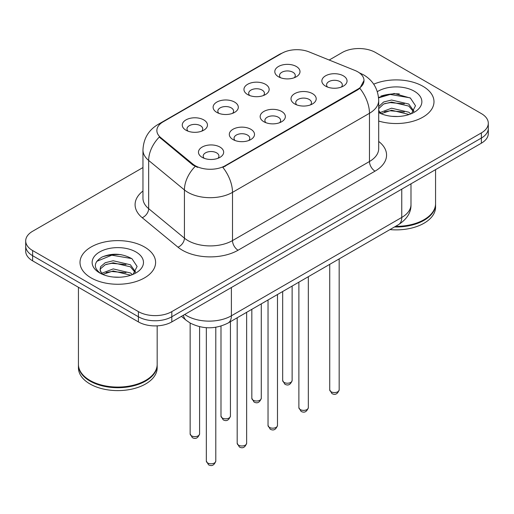 <?xml version="1.0" encoding="UTF-8"?>
<svg xmlns="http://www.w3.org/2000/svg" width="514" height="514" viewBox="0 0 514 514"><rect width="100%" height="100%" fill="white"/><g stroke="black" fill="none" stroke-linecap="round" stroke-linejoin="round"><path stroke-width="0.77" d="M247.645 94.576L247.645 94.576A12.599 7.273 180 0 1 247.645 84.29A12.599 7.273 180 0 1 265.462 84.29A12.599 7.273 180 0 1 265.462 94.576A12.599 7.273 180 0 1 247.645 94.576M263.399 95.54A7.877 4.549 0 0 0 264.427 93.291A7.877 4.549 0 0 0 262.121 90.078A7.877 4.549 0 0 0 253.543 89.089A7.877 4.549 0 0 0 248.68 93.291A7.877 4.549 0 0 0 249.714 95.54M216.799 112.386L216.799 112.386A12.599 7.273 180 0 1 216.799 102.1A12.599 7.273 180 0 1 234.615 102.1A12.599 7.273 180 0 1 234.615 112.386A12.599 7.273 180 0 1 216.799 112.386M232.553 113.35A7.877 4.549 0 0 0 233.581 111.101A7.877 4.549 0 0 0 231.274 107.889A7.877 4.549 0 0 0 222.697 106.899A7.877 4.549 0 0 0 217.833 111.101A7.877 4.549 0 0 0 218.868 113.35M185.952 130.196L185.952 130.196A12.599 7.273 180 0 1 185.952 119.91A12.599 7.273 180 0 1 203.775 119.91A12.599 7.273 180 0 1 203.775 130.196A12.599 7.273 180 0 1 185.952 130.196M201.706 131.16A7.877 4.549 0 0 0 202.741 128.911A7.877 4.549 0 0 0 200.434 125.692A7.877 4.549 0 0 0 191.851 124.709A7.877 4.549 0 0 0 186.987 128.911A7.877 4.549 0 0 0 188.021 131.16M278.492 76.772L278.492 76.772A12.599 7.273 180 0 1 278.492 66.486A12.599 7.273 180 0 1 296.308 66.486A12.599 7.273 180 0 1 296.308 76.772A12.599 7.273 180 0 1 278.492 76.772M294.239 77.736A7.877 4.549 0 0 0 295.274 75.481A7.877 4.549 0 0 0 292.967 72.268A7.877 4.549 0 0 0 284.39 71.285A7.877 4.549 0 0 0 279.526 75.481A7.877 4.549 0 0 0 280.56 77.736M294.695 103.931L294.695 103.931A12.599 7.273 180 0 1 294.695 93.644A12.599 7.273 180 0 1 312.512 93.644A12.599 7.273 180 0 1 312.512 103.931A12.599 7.273 180 0 1 294.695 103.931M310.443 104.895A7.877 4.549 0 0 0 311.478 102.646A7.877 4.549 0 0 0 309.171 99.433A7.877 4.549 0 0 0 300.587 98.444A7.877 4.549 0 0 0 295.73 102.646A7.877 4.549 0 0 0 296.758 104.895M263.849 121.741L263.849 121.741A12.599 7.273 180 0 1 263.849 111.454A12.599 7.273 180 0 1 281.666 111.454A12.599 7.273 180 0 1 281.666 121.741A12.599 7.273 180 0 1 263.849 121.741M279.597 122.705A7.877 4.549 0 0 0 280.631 120.456A7.877 4.549 0 0 0 278.325 117.237A7.877 4.549 0 0 0 269.741 116.254A7.877 4.549 0 0 0 264.883 120.456A7.877 4.549 0 0 0 265.918 122.705M233.003 139.551L233.003 139.551A12.599 7.273 180 0 1 233.003 129.265A12.599 7.273 180 0 1 250.819 129.265A12.599 7.273 180 0 1 250.819 139.551A12.599 7.273 180 0 1 233.003 139.551M248.75 140.515A7.877 4.549 0 0 0 249.785 138.266A7.877 4.549 0 0 0 247.478 135.047A7.877 4.549 0 0 0 238.901 134.064A7.877 4.549 0 0 0 234.037 138.266A7.877 4.549 0 0 0 235.071 140.515M202.156 157.355L202.156 157.355A12.599 7.273 180 0 1 202.156 147.068A12.599 7.273 180 0 1 219.973 147.068A12.599 7.273 180 0 1 219.973 157.355A12.599 7.273 180 0 1 202.156 157.355M217.91 158.325A7.877 4.549 0 0 0 218.938 156.07A7.877 4.549 0 0 0 216.632 152.857A7.877 4.549 0 0 0 208.054 151.874A7.877 4.549 0 0 0 203.191 156.07A7.877 4.549 0 0 0 204.225 158.325M325.542 86.121L325.542 86.121A12.599 7.273 180 0 1 325.542 75.834A12.599 7.273 180 0 1 343.358 75.834A12.599 7.273 180 0 1 343.358 86.121A12.599 7.273 180 0 1 325.542 86.121M341.29 87.091A7.877 4.549 0 0 0 342.324 84.836A7.877 4.549 0 0 0 340.017 81.623A7.877 4.549 0 0 0 331.434 80.64A7.877 4.549 0 0 0 326.576 84.836A7.877 4.549 0 0 0 327.604 87.091M354.936 70.444A21.26 12.272 180 0 1 357.776 71.819A21.26 12.272 180 0 1 364.002 80.499A21.26 12.272 180 0 1 357.776 89.179L225.261 165.681A21.26 12.272 180 0 1 192.814 164.043L160.715 137.572A21.26 12.272 180 0 1 156.866 130.537A21.26 12.272 180 0 1 163.099 121.857L281.865 53.283A21.26 12.272 180 0 1 309.094 51.908L354.936 70.444M422.919 86.288A37.798 21.819 0 0 0 373.704 84.18A37.798 21.819 0 0 1 422.919 86.288A37.798 21.819 0 0 1 433.989 101.714A37.798 21.819 0 0 0 422.919 86.288M144.53 247.009A37.798 21.819 0 0 0 103.34 242.28A37.798 21.819 0 0 0 80.011 262.442A37.798 21.819 0 0 0 91.081 277.868A37.798 21.819 0 0 0 132.271 282.604A37.798 21.819 0 0 0 155.601 262.442A37.798 21.819 0 0 0 144.53 247.009A37.798 21.819 0 0 0 103.34 242.28A37.798 21.819 0 0 0 80.011 262.442A37.798 21.819 0 0 0 91.081 277.868A37.798 21.819 0 0 0 132.271 282.604A37.798 21.819 0 0 0 155.601 262.442A37.798 21.819 0 0 0 144.53 247.009M364.002 80.499L359.839 88.312L357.776 89.809L222.87 167.391A27.557 15.908 60 0 1 232.501 192.364A31.495 18.183 180 0 1 187.957 192.364A31.495 18.183 180 0 1 184.43 189.936L148.662 160.439A31.495 18.183 180 0 1 142.963 150.011L142.963 198.231A31.495 18.183 0 0 0 148.662 208.658L184.43 238.155A31.495 18.183 0 0 0 187.957 240.584A31.495 18.183 0 0 0 232.501 240.584L369.47 161.505A31.495 18.183 0 0 0 378.696 148.649L378.696 100.429A31.495 18.183 180 0 1 369.47 113.286A27.557 15.908 -120 0 0 359.839 88.312M142.963 167.551L32.62 231.261A23.625 13.64 0 0 0 25.7 240.905L25.7 251.192A23.625 13.64 0 0 0 32.62 260.836L138.407 321.912L138.407 316.765A23.625 13.64 0 0 0 171.811 316.765L481.38 138.041A23.625 13.64 0 0 0 488.3 128.397A23.625 13.64 0 0 1 481.38 138.041L171.811 316.765A23.625 13.64 0 0 1 138.407 316.765L32.62 255.689L138.407 316.765L138.407 311.625A23.625 13.64 0 0 0 171.811 311.625L481.38 132.895A23.625 13.64 0 0 0 488.3 123.251A23.625 13.64 0 0 0 481.38 113.607L375.593 52.531A23.625 13.64 0 0 0 342.189 52.531L329.191 60.035M25.7 246.045A23.625 13.64 0 0 0 32.62 255.689A23.625 13.64 0 0 1 25.7 246.045M197.588 167.391L192.814 164.975L159.282 137.058A27.557 18.433 129.5 0 0 148.662 160.439L148.662 208.658A7.877 5.268 -50.5 0 1 142.211 217.698A39.372 22.732 180 0 1 142.963 191.022M378.696 121.053A37.798 21.819 0 0 0 433.989 101.714A37.798 21.819 0 0 1 378.696 121.053M25.7 240.905A23.625 13.64 0 0 0 32.62 250.549L138.407 311.625M120.957 254.636A31.495 18.183 0 0 0 102.524 256.827M399.346 93.908A31.495 18.183 0 0 0 380.913 96.105M138.407 321.912A23.625 13.64 0 0 0 171.811 321.912L481.38 143.181A23.625 13.64 0 0 0 488.3 133.537L488.3 123.251M395.562 226.346A39.372 22.732 0 0 0 424.031 219.69A39.372 22.732 0 0 0 435.564 203.615L435.564 169.633M395.401 226.436A38.974 22.5 0 0 0 423.754 219.851A38.974 22.5 0 0 0 423.896 219.767M394.482 226.97A39.372 22.732 0 0 0 435.564 204.257A39.372 22.732 0 0 0 435.564 203.936M389.933 229.591A39.372 22.732 0 0 0 435.564 207.155L435.564 204.257M391.893 116.331L397.894 116.505M380.122 112.56L391.584 108.191L408.778 112.206L410.866 113.883M381.176 113.665L391.584 110.227L409.157 114.513M378.696 110.022A17.797 10.274 0 0 0 381.337 113.806M378.696 106.616L383.605 102.003L391.584 100.024L408.778 104.046L413.892 111.108M378.696 108.66L383.605 104.046L391.584 102.068L408.778 106.083L413.494 111.641M378.696 112.56A25.674 14.822 0 0 0 414.348 112.193A25.674 14.822 0 0 0 414.348 91.235A25.674 14.822 0 0 0 377.334 91.659M411.47 113.626L415.492 105.73L410.403 98.065L394.187 93.471L378.535 97.416M380.302 113.356L378.696 111.467M378.58 97.885L390.184 94.454L410.056 97.833M384.53 103.642L390.184 102.62L404.37 103.834M384.53 111.808L390.184 110.786L404.37 112.001M380.019 112.438L380.456 112.232M145.507 380.495A38.974 22.5 0 0 1 145.366 380.578A38.974 22.5 0 0 1 90.246 380.578L89.969 380.418A39.372 22.732 0 0 0 145.642 380.418A39.372 22.732 0 0 0 157.175 364.342L157.175 325.85M78.436 364.664A39.372 22.732 0 0 0 78.436 364.985A39.372 22.732 0 0 0 89.969 381.06A39.372 22.732 0 0 0 132.869 385.988A39.372 22.732 0 0 0 157.175 364.985A39.372 22.732 0 0 0 157.175 364.664M78.436 364.985L78.436 367.876A39.372 22.732 0 0 0 89.969 383.952A39.372 22.732 0 0 0 132.869 388.88A39.372 22.732 0 0 0 157.175 367.876L157.175 364.985M113.504 277.052L119.505 277.232M101.733 273.287L113.196 268.912L130.395 272.934L132.477 274.604M102.787 274.386L113.196 270.955L130.768 275.234M101.913 274.084L100.076 269.773A17.797 10.274 0 0 0 102.948 274.527M100.076 269.773L100.609 266.657L105.222 262.731L113.196 260.752L130.395 264.768L135.503 271.835M100.121 270.023L100.609 268.693L105.222 264.768L113.196 262.789L130.395 266.811L135.105 272.362M133.081 274.354L137.103 266.458L132.014 258.793C122.261 253.357 112.27 252.779 102.055 257.051C93.677 262.23 93.15 267.666 100.474 273.364L100.564 273.422M135.959 251.963A25.674 14.822 0 0 0 99.652 251.963A25.674 14.822 0 0 0 99.652 272.921A25.674 14.822 0 0 0 135.959 272.921A25.674 14.822 0 0 0 135.959 251.963M78.436 287.287L78.436 364.342A39.372 22.732 0 0 0 89.969 380.418L90.246 380.578M96.722 261.369L111.795 255.182L131.668 258.555M106.141 264.369L111.795 263.341L125.981 264.562M106.141 272.536L111.795 271.508L125.981 272.728M101.631 273.159L102.068 272.953M225.261 165.681L225.261 166.318M192.814 164.043L192.814 164.975M160.715 137.572L160.715 138.504M357.776 89.179L357.776 89.809M238.072 250.228A7.877 4.549 60 0 1 232.501 240.584L232.501 192.364L369.47 113.286L369.47 161.505A7.877 4.549 60 0 0 375.034 171.149L238.072 250.228A39.372 22.732 180 0 1 182.393 250.228A39.372 22.732 180 0 1 177.979 247.189L142.211 217.698M378.696 100.429C378.163 89.102 373.183 80.614 363.764 74.954L359.787 73.014A27.557 12.908 112 0 0 359.414 72.879M160.753 123.463A27.557 15.908 -120 0 0 157.894 124.536C148.475 130.196 143.496 138.684 142.963 150.011M157.894 124.536L279.545 54.304A27.557 15.908 60 0 1 281.633 53.417M195.166 166.433A27.557 18.433 129.5 0 0 184.43 189.936L184.43 238.155A7.877 5.268 -50.5 0 1 177.979 247.189M378.696 141.44A39.372 22.732 180 0 1 375.034 171.149M171.811 311.625L171.811 321.912M481.38 132.895L481.38 143.181M32.62 250.549L32.62 260.836M184.732 314.452A31.495 18.183 0 0 0 186.845 315.802A31.495 18.183 0 0 0 231.39 315.802L401.762 217.441A31.495 18.183 0 0 0 410.988 204.578C411.219 212.398 407.056 219.086 398.498 224.65L228.126 323.01A15.748 9.091 60 0 0 231.39 315.802L231.39 287.512M401.762 189.152L401.762 217.441A15.748 9.091 60 0 1 398.498 224.65M183.453 315.191A15.748 10.531 129.5 0 0 186.196 320.312L181.416 316.367M339.169 389.837C337.614 394.084 335.199 395.33 331.922 393.57L329.725 389.837A4.722 2.731 0 0 0 331.106 391.764A4.722 2.731 0 0 0 336.259 392.355A4.722 2.731 0 0 0 339.169 389.837L339.169 258.902M284.062 382.41A4.722 2.731 0 0 0 289.209 383.001A4.722 2.731 0 0 0 292.125 380.482C290.571 384.729 288.155 385.975 284.872 384.215L282.674 380.482A4.722 2.731 0 0 0 284.062 382.41M308.329 407.647C306.768 411.894 304.352 413.14 301.075 411.373L298.878 407.647A4.722 2.731 0 0 0 300.26 409.574A4.722 2.731 0 0 0 305.412 410.166A4.722 2.731 0 0 0 308.329 407.647L308.329 276.712M277.483 425.451C275.928 429.704 273.506 430.944 270.229 429.184L268.032 425.451A4.722 2.731 0 0 0 269.413 427.385A4.722 2.731 0 0 0 274.566 427.976A4.722 2.731 0 0 0 277.483 425.451L277.483 294.516M246.636 443.261C245.082 447.508 242.666 448.754 239.389 446.994L237.185 443.261A4.722 2.731 0 0 0 238.573 445.188A4.722 2.731 0 0 0 243.72 445.779A4.722 2.731 0 0 0 246.636 443.261L246.636 312.326M215.79 461.071C214.235 465.318 211.819 466.564 208.543 464.804L206.339 461.071A4.722 2.731 0 0 0 207.727 462.998A4.722 2.731 0 0 0 212.873 463.589A4.722 2.731 0 0 0 215.79 461.071L215.79 327.257M253.216 400.22A4.722 2.731 0 0 0 258.362 400.811A4.722 2.731 0 0 0 261.279 398.292C259.724 402.539 257.308 403.786 254.032 402.019L251.828 398.292A4.722 2.731 0 0 0 253.216 400.22M222.369 418.03A4.722 2.731 0 0 0 227.516 418.621A4.722 2.731 0 0 0 230.433 416.096C228.878 420.349 226.462 421.589 223.185 419.829L220.988 416.096A4.722 2.731 0 0 0 222.369 418.03M191.523 435.833A4.722 2.731 0 0 0 196.669 436.425A4.722 2.731 0 0 0 199.586 433.906C198.031 438.159 195.616 439.399 192.339 437.639L190.141 433.906A4.722 2.731 0 0 0 191.523 435.833M279.545 54.304L284.602 51.953M359.787 73.014L359.37 72.847M228.126 323.01C215.456 329.378 202.779 329.378 190.109 323.01L186.196 320.312M410.988 204.578L410.988 183.826M329.725 389.837L329.725 264.357M292.125 380.482L292.125 286.06M282.674 380.482L282.674 291.522M298.878 407.647L298.878 282.167M268.032 425.451L268.032 299.97M237.185 443.261L237.185 317.781M206.339 461.071L206.339 327.694M261.279 398.292L261.279 303.87M251.828 398.292L251.828 309.325M230.433 416.096L230.433 321.68M220.988 416.096L220.988 326.075M199.586 433.906L199.586 326.698M190.141 433.906L190.141 323.03"/></g></svg>
